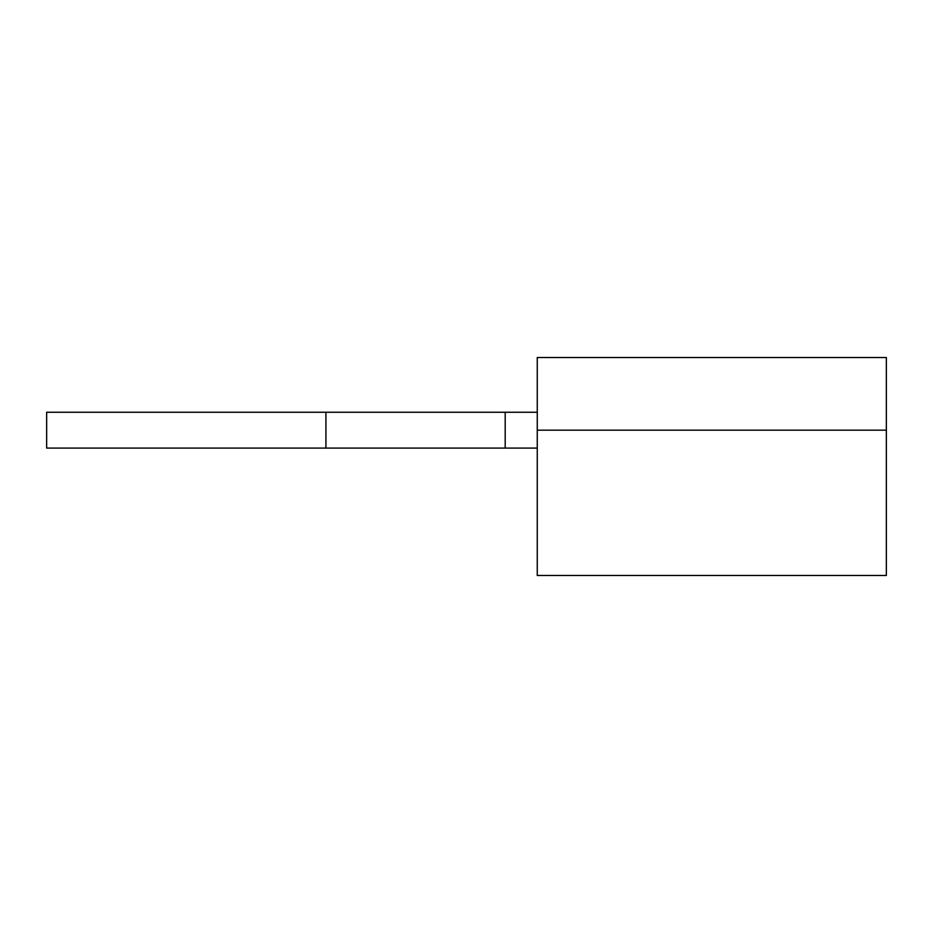 <?xml version="1.0" encoding="UTF-8"?>
<svg xmlns="http://www.w3.org/2000/svg" width="933" height="933" viewBox="0 0 933 933"><rect width="100%" height="100%" fill="white"/><g stroke="black" fill="none" stroke-linecap="round" stroke-linejoin="round"><path stroke-width="1.4" d="M537.256 430.171L537.256 575.474L886.35 575.474L886.35 357.526L537.256 357.526L537.256 430.171L886.35 430.171M325.92 412.246L46.65 412.246L46.65 448.097L505.185 448.097L505.185 412.246L325.92 412.246L325.92 448.097M537.256 412.246L505.185 412.246M537.256 448.097L505.185 448.097"/></g></svg>
